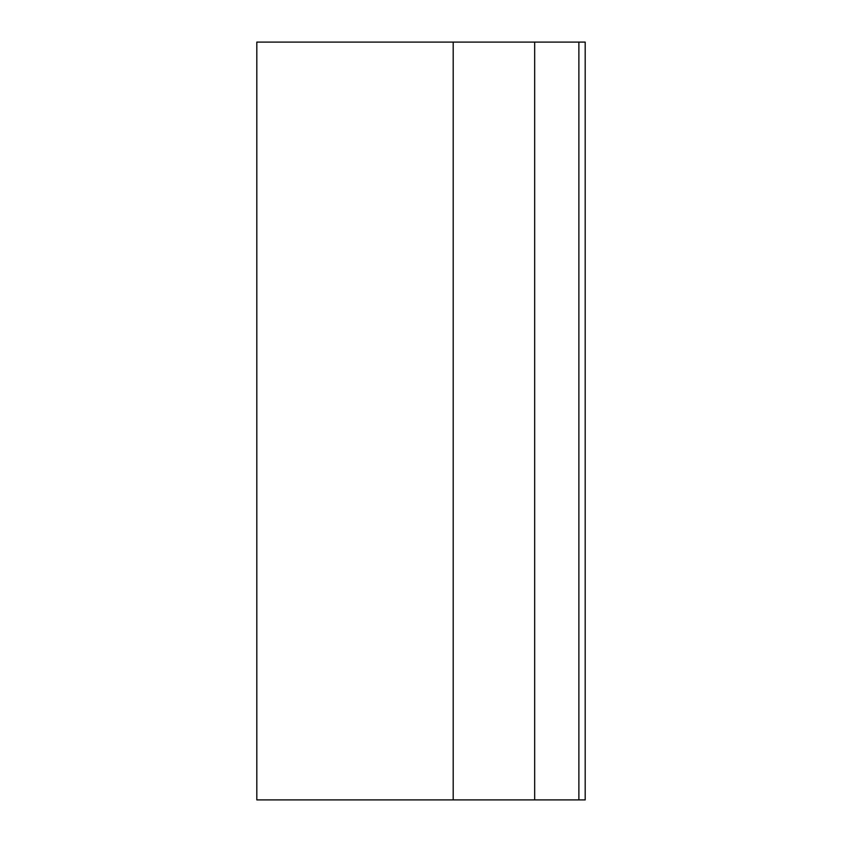 <?xml version="1.0" encoding="UTF-8"?>
<svg xmlns="http://www.w3.org/2000/svg" width="842" height="842" viewBox="0 0 842 842"><rect width="100%" height="100%" fill="white"/><g stroke="black" fill="none" stroke-linecap="round" stroke-linejoin="round"><path stroke-width="1.26" d="M534.67 42.1L534.67 799.9L453.196 799.9L453.196 42.1L578.875 42.1L578.875 799.9L585.19 799.9L585.19 42.1L578.875 42.1M453.196 799.9L256.81 799.9L256.81 42.1L453.196 42.1M534.67 799.9L578.875 799.9"/></g></svg>
